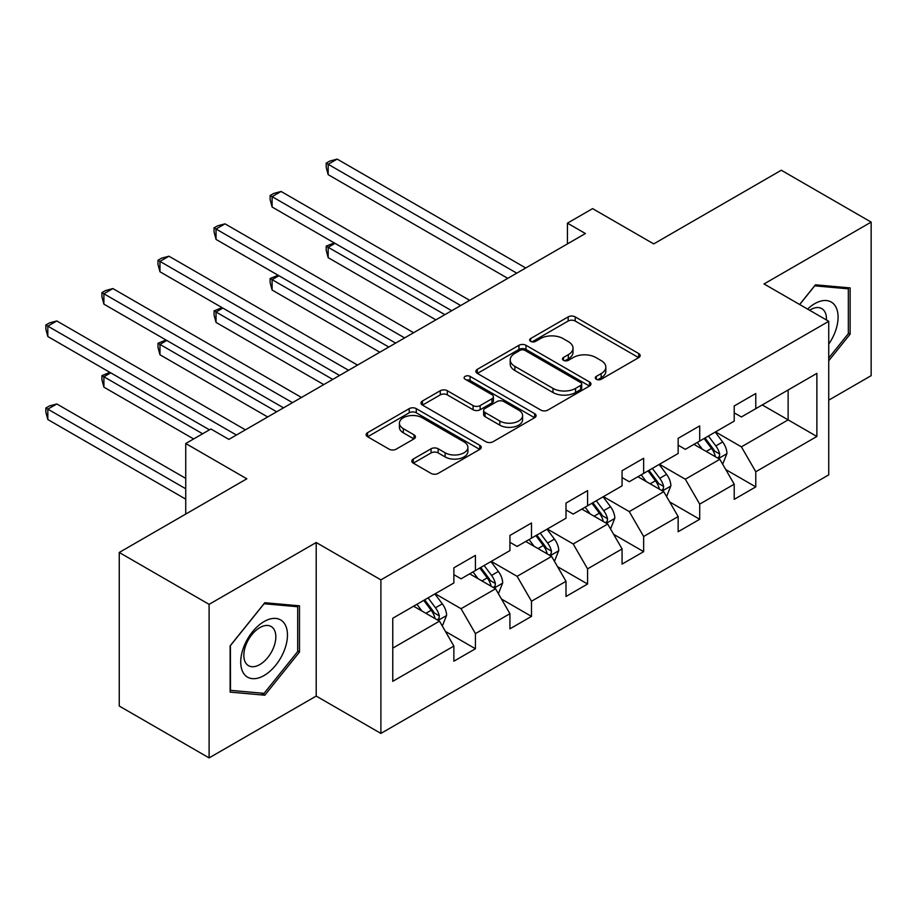 <?xml version="1.0" encoding="UTF-8"?>
<svg xmlns="http://www.w3.org/2000/svg" width="917" height="917" viewBox="0 0 917 917"><rect width="100%" height="100%" fill="white"/><g stroke="black" fill="none" stroke-linecap="round" stroke-linejoin="round"><path stroke-width="1.38" d="M596.291 379.26A3.496 2.017 0 0 0 601.231 379.26L638.713 357.619A4.986 2.877 0 0 0 640.181 355.578A4.986 2.877 0 0 0 638.713 353.549L575.211 316.881A4.986 2.877 0 0 0 568.162 316.881L530.679 338.522A3.496 2.017 0 0 0 529.648 339.943A3.496 2.017 0 0 0 530.679 341.376A3.496 2.017 0 0 0 535.62 341.376L540.468 338.568A15.967 9.216 0 0 1 563.049 338.568L568.334 341.628A15.967 9.216 0 0 1 573.01 348.151A15.967 9.216 0 0 1 568.334 354.661L563.485 357.47A3.496 2.017 0 0 0 562.465 358.891A3.496 2.017 0 0 0 563.485 360.312A3.496 2.017 0 0 0 568.425 360.312L573.274 357.515A15.967 9.216 0 0 1 595.855 357.515L601.151 360.576A15.967 9.216 0 0 1 605.828 367.087A15.967 9.216 0 0 1 601.151 373.609L596.291 376.406A3.496 2.017 0 0 0 595.271 377.838A3.496 2.017 0 0 0 596.291 379.26L596.291 376.406M413.28 459.05A4.986 2.877 0 0 0 411.825 461.091A4.986 2.877 0 0 0 413.28 463.131L431.093 473.413A4.986 2.877 0 0 0 438.154 473.413L479.786 449.376A4.986 2.877 0 0 0 481.242 447.336A4.986 2.877 0 0 0 479.786 445.307L416.284 408.638A4.986 2.877 0 0 0 409.223 408.638L367.591 432.675A4.986 2.877 0 0 0 366.135 434.715A4.986 2.877 0 0 0 367.591 436.744L389.117 449.17A4.986 2.877 0 0 0 396.167 449.17L413.991 438.888A4.986 2.877 0 0 0 415.447 436.847A4.986 2.877 0 0 0 413.991 434.818L403.32 428.652A13.342 7.703 0 0 1 399.411 423.207A13.342 7.703 0 0 1 407.641 416.089A13.342 7.703 0 0 1 422.187 417.751L464.002 441.891A13.342 7.703 0 0 1 467.911 447.336A13.342 7.703 0 0 1 459.669 454.465A13.342 7.703 0 0 1 445.123 452.792L438.154 448.768A4.986 2.877 0 0 0 431.093 448.768L413.28 459.05L413.28 463.131M828.739 400.156L871.15 375.672L871.15 222.109L781.295 170.241L653.706 243.899L592.6 208.629L567.44 223.152L585.413 233.526L228.872 439.381L210.899 428.996L185.738 443.53L185.738 514.082M209.099 604.349L209.099 757.901L316.205 696.072L316.205 542.509L209.099 604.349L119.244 552.47L246.833 478.8L185.738 443.53M316.205 542.509L380.899 579.865L828.739 321.305L828.739 474.868L380.899 733.417L380.899 579.865M871.15 222.109L764.044 283.949L828.739 321.305M540.812 410.071A4.986 2.877 0 0 0 547.873 410.071L589.505 386.034A4.986 2.877 0 0 0 590.961 383.994A4.986 2.877 0 0 0 589.505 381.953L526.003 345.296A4.986 2.877 0 0 0 518.942 345.296L477.31 369.333A4.986 2.877 0 0 0 475.854 371.362A4.986 2.877 0 0 0 477.31 373.402L540.812 410.071M466.535 380.016A3.496 2.017 0 0 1 470.077 380.509L470.077 376.36L534.645 413.636A4.986 2.877 0 0 1 536.101 415.665A4.986 2.877 0 0 1 534.645 417.705L493.014 441.742A4.986 2.877 0 0 1 485.953 441.742L422.45 405.073L422.45 401.004A4.986 2.877 0 0 0 420.995 403.044A4.986 2.877 0 0 0 422.45 405.073M422.45 401.004L440.275 390.722A4.986 2.877 0 0 1 447.324 390.722L473.08 405.589A4.986 2.877 0 0 0 480.141 405.589L491.959 398.757A4.986 2.877 0 0 0 493.415 396.729A4.986 2.877 0 0 0 491.959 394.688L465.148 379.214A3.496 2.017 0 0 1 464.117 377.781A3.496 2.017 0 0 1 466.272 375.924A3.496 2.017 0 0 1 470.077 376.36M209.099 757.901L119.244 706.033L119.244 552.47M445.421 631.423L475.43 648.755L475.43 633.601L509.932 613.691L509.932 628.833L531.493 616.384L531.493 601.231L566.007 581.309L566.007 596.463L587.568 584.014L587.568 568.861L622.07 548.939L622.07 564.093L643.642 551.644L643.642 536.491L678.144 516.569L678.144 531.722L699.705 519.274L699.705 504.121L734.208 484.199L734.208 499.352L755.78 486.893L755.78 471.751L816.875 436.469L816.875 373.391L788.127 389.989L788.127 419.871L816.875 436.469M475.43 648.755L453.869 661.203L453.869 646.061L392.763 681.331L392.763 618.253L453.869 582.971L453.869 567.829L475.43 555.37L475.43 570.523L509.932 550.601L509.932 535.459L531.493 522.999L531.493 538.153L566.007 518.231L566.007 503.078L587.568 490.629L587.568 505.783L622.07 485.861L622.07 470.708L643.642 458.259L643.642 473.413L678.144 453.491L678.144 438.337L699.705 425.889L699.705 441.043L734.208 421.121L734.208 405.967L755.78 393.519L755.78 408.661L816.875 373.391M469.676 573.847L495.558 588.783L461.056 608.705L435.174 593.769M453.869 574.672L461.056 578.822L475.43 570.523M461.056 608.705L475.43 633.601M495.558 588.783L509.932 613.691M525.75 541.477L551.621 556.413L517.119 576.335L491.237 561.387M509.932 542.302L517.119 546.452L531.493 538.153M517.119 576.335L531.493 601.231M551.621 556.413L566.007 581.309M581.814 509.095L607.696 524.043L573.194 543.964L547.311 529.017M566.007 509.932L573.194 514.082L587.568 505.783M573.194 543.964L587.568 568.861M607.696 524.043L622.07 548.939M637.888 476.725L663.759 491.672L629.257 511.594L603.386 496.647M622.07 477.562L629.257 481.712L643.642 473.413M629.257 511.594L643.642 536.491M663.759 491.672L678.144 516.569M693.951 444.355L719.834 459.302L685.331 479.224L659.449 464.277M678.144 445.192L685.331 449.341L699.705 441.043M685.331 479.224L699.705 504.121M719.834 459.302L734.208 484.199M762.245 404.936L788.127 419.871L741.394 446.843L715.524 431.907M734.208 412.822L741.394 416.971L755.78 408.661M741.394 446.843L755.78 471.751M316.205 696.072L380.899 733.417M567.44 223.152L567.44 243.899M392.763 648.136L439.484 621.153L413.613 606.217M439.484 621.153L453.869 646.061M725.76 469.573L755.78 486.893M669.697 501.943L699.705 519.274M613.622 534.313L643.642 551.644M557.559 566.683L587.568 584.014M501.484 599.053L531.493 616.384M828.739 360.759L850.128 334.155L850.128 287.915L815.442 284.809L799.624 304.49M230.121 692.106L264.807 695.212L299.492 652.056L299.492 605.816L264.807 602.721L230.121 645.866L230.121 692.106M848.328 333.123L850.128 334.155M297.693 651.024L299.492 652.056M261.139 693.092L264.807 695.212M597.689 379.753L601.151 377.758A15.967 9.216 0 0 0 605.828 371.236L605.828 367.087M573.01 348.151L573.01 352.3A15.967 9.216 0 0 1 568.334 358.811L564.883 360.805M638.656 357.653L575.211 321.03A4.986 2.877 0 0 0 568.162 321.03L532.066 341.869M589.436 386.068L526.003 349.446A4.986 2.877 0 0 0 518.942 349.446L477.379 373.437M580.679 385.415A3.496 2.017 0 0 0 581.71 383.994A3.496 2.017 0 0 0 580.679 382.572L524.937 350.386A3.496 2.017 0 0 0 520.008 350.386L514.884 353.343A15.967 9.216 0 0 0 510.207 359.854A15.967 9.216 0 0 0 514.884 366.376L552.985 388.372A15.967 9.216 0 0 0 575.567 388.372L580.679 385.415L580.679 389.576A3.496 2.017 0 0 0 581.71 388.143L581.71 383.994M510.207 359.854L510.207 364.003A15.967 9.216 0 0 0 514.884 370.525L514.884 366.376M580.679 389.576L575.567 392.522A15.967 9.216 0 0 1 552.985 392.522L514.884 370.525M422.519 405.119L440.275 394.872L440.275 390.722M493.415 396.729L493.415 400.878A4.986 2.877 0 0 1 491.959 402.907L480.141 409.739A4.986 2.877 0 0 1 473.08 409.739L447.324 394.872A4.986 2.877 0 0 0 440.275 394.872M470.077 380.509L534.577 417.739M499.811 421.018A13.342 7.703 0 0 0 514.345 422.68A13.342 7.703 0 0 0 522.587 415.561A13.342 7.703 0 0 0 518.678 410.117L503.949 401.612A4.986 2.877 0 0 0 496.899 401.612L485.082 408.432A4.986 2.877 0 0 0 483.614 410.472A4.986 2.877 0 0 0 485.082 412.512L499.811 421.018L499.811 425.167A13.342 7.703 0 0 0 514.345 426.841A13.342 7.703 0 0 0 522.587 419.711L522.587 415.561M483.614 410.472L483.614 414.622A4.986 2.877 0 0 0 485.082 416.662L485.082 412.512M499.811 425.167L485.082 416.662M467.911 447.336L467.911 451.496A13.342 7.703 0 0 1 459.669 458.615A13.342 7.703 0 0 1 445.123 456.941L438.154 452.918A4.986 2.877 0 0 0 431.093 452.918L413.349 463.165M399.411 423.207L399.411 427.356A13.342 7.703 0 0 0 403.32 432.801L403.32 428.652M413.922 438.922L403.32 432.801M479.717 449.41L416.284 412.788A4.986 2.877 0 0 0 409.223 412.788L367.66 436.79M722.676 464.22L726.952 453.445A13.468 7.772 -120 0 0 722.653 441.971L715.237 432.079M702.296 449.181L697.264 442.452M335.003 243.349L328.171 247.292L328.171 257.666L435.896 319.85M717.747 458.099L719.387 456.368L719.673 454.018A13.468 7.772 -120 0 0 715.822 445.914L708.405 436.022M705.024 437.959L713.254 448.952A6.866 3.966 60 0 1 714.503 451.038L719.673 454.018M704.096 438.509L711.512 448.413A13.468 7.772 60 0 1 715.363 456.506M328.171 257.666L326.2 250.295L326.2 246.146L444.871 314.669M326.2 246.146L334.212 242.89M516.764 273.163L328.171 164.281L337.158 159.1L525.75 267.97M507.777 278.355L328.171 174.654L328.171 164.281L326.2 163.146L329.788 161.071L337.158 159.1M328.171 174.654L326.2 167.295L326.2 163.146M828.739 344.127A33.035 19.074 120 0 0 834.951 332.447A33.035 19.074 120 0 0 832.9 303.206A33.035 19.074 120 0 0 807.579 309.086M846.104 287.548L848.328 288.832L848.328 333.65L828.739 358.008M799.693 304.536L814.72 285.84L848.328 288.832M826.435 319.976A22.616 13.056 120 0 0 821.781 308.593A22.616 13.056 120 0 0 809.596 310.255M264.085 675.52A33.035 19.074 120 0 0 287.457 635.057A33.035 19.074 120 0 0 264.085 621.566A33.035 19.074 120 0 0 240.724 662.04A33.035 19.074 120 0 0 264.085 675.52M259.832 664.561A22.616 13.056 120 0 0 274.607 644.628A22.616 13.056 120 0 0 271.145 626.506A22.616 13.056 120 0 0 259.832 627.618A22.616 13.056 120 0 0 245.057 647.551A22.616 13.056 120 0 0 248.53 665.685A22.616 13.056 120 0 0 259.832 664.561M230.488 645.545L264.085 603.741L297.693 606.745L297.693 651.551L264.085 693.355L230.488 690.352L230.419 645.499M295.469 605.461L297.693 606.745M666.602 496.59L670.877 485.815A13.468 7.772 -120 0 0 666.579 474.353L659.163 464.449M646.233 481.551L641.189 474.823M278.94 275.719L272.108 279.662L272.108 290.036L379.821 352.22M661.684 490.469L663.312 488.738L663.61 486.388A13.468 7.772 -120 0 0 659.747 478.296L652.331 468.392M648.961 470.341L657.191 481.322A6.866 3.966 60 0 1 658.44 483.408L663.61 486.388M648.021 470.88L655.437 480.783A13.468 7.772 60 0 1 659.3 488.887M272.108 290.036L270.125 282.665L270.125 278.516L388.808 347.039M270.125 278.516L278.149 275.26M610.539 528.96L614.814 518.185A13.468 7.772 -120 0 0 610.516 506.723L603.088 496.819M590.158 513.921L585.126 507.193M222.865 308.089L216.034 312.032L216.034 322.406L323.747 384.59M605.61 522.839L607.249 521.108L607.535 518.758A13.468 7.772 -120 0 0 603.684 510.666L596.268 500.762M592.886 502.711L601.116 513.692A6.866 3.966 60 0 1 602.366 515.778L607.535 518.758M591.946 503.25L599.374 513.153A13.468 7.772 60 0 1 603.226 521.257M216.034 322.406L214.062 315.035L214.062 310.886L332.733 379.409M214.062 310.886L222.074 307.631M460.689 305.533L272.108 196.651L281.095 191.47L469.676 300.34M451.703 310.725L272.108 207.024L272.108 196.651L270.125 195.516L273.725 193.441L281.095 191.47M272.108 207.024L270.125 199.665L270.125 195.516M404.626 337.903L216.034 229.021L225.02 223.84L413.613 332.722M395.64 343.096L216.034 239.406L216.034 229.021L214.062 227.886L217.65 225.811L225.02 223.84M216.034 239.406L214.062 232.035L214.062 227.886M554.464 561.33L558.74 550.555A13.468 7.772 -120 0 0 554.441 539.093L547.025 529.189M534.095 546.291L529.052 539.563M166.791 340.459L159.971 344.402L159.971 354.776L267.684 416.971M549.547 555.209L551.174 553.49L551.472 551.14A13.468 7.772 -120 0 0 547.609 543.036L540.193 533.132M536.823 535.081L545.053 546.062A6.866 3.966 60 0 1 546.303 548.148L551.472 551.14M535.883 535.62L543.3 545.523A13.468 7.772 60 0 1 547.151 553.627M159.971 354.776L157.988 347.405L157.988 343.256L276.67 411.779M157.988 343.256L166 340.001M498.401 593.7L502.676 582.937A13.468 7.772 -120 0 0 498.378 571.463L490.95 561.559M478.021 578.661L472.989 571.933M110.728 372.829L103.896 376.772L103.896 387.146L193.647 438.968M493.472 587.579L495.1 585.86L495.398 583.51A13.468 7.772 -120 0 0 491.546 575.406L484.13 565.502M480.749 567.451L488.979 578.432A6.866 3.966 60 0 1 490.228 580.518L495.398 583.51M479.809 567.99L487.225 577.893A13.468 7.772 60 0 1 491.088 585.997M103.896 387.146L101.925 379.787L101.925 375.626L202.623 433.775M101.925 375.626L109.937 372.371M442.326 626.07L446.602 615.307A13.468 7.772 -120 0 0 442.303 603.833L434.887 593.929M421.958 611.031L416.914 604.303M185.738 478.387L56.808 403.961L47.822 409.142L47.822 419.516L185.738 499.146M437.398 619.949L439.037 618.23L439.335 615.88A13.468 7.772 -120 0 0 435.472 607.776L428.056 597.873M424.686 599.821L432.916 610.802A6.866 3.966 60 0 1 434.154 612.888L439.335 615.88M423.746 600.36L431.162 610.264A13.468 7.772 60 0 1 435.013 618.367M47.822 419.516L45.85 412.157L45.85 408.008L185.738 488.761M45.85 408.008L49.449 405.933L56.808 403.961M348.552 370.273L159.971 261.391L168.946 256.21L357.538 365.092M339.565 375.466L159.971 271.776L159.971 261.391L157.988 260.256L161.587 258.181L168.946 256.21M159.971 271.776L157.988 264.405L157.988 260.256M292.489 402.643L103.896 293.772L112.883 288.58L301.464 397.462M283.502 407.836L103.896 304.146L103.896 293.772L101.925 292.626L105.512 290.551L112.883 288.58M103.896 304.146L101.925 296.776L101.925 292.626M236.414 435.025L47.822 326.143L56.808 320.95L245.401 429.832M209.454 429.832L47.822 336.516L47.822 326.143L45.85 324.996L49.449 322.922L56.808 320.95M47.822 336.516L45.85 329.146L45.85 324.996M601.151 377.758L601.151 373.609M563.485 360.312L563.485 357.47M568.334 358.811L568.334 354.661M530.679 341.376L530.679 338.522M568.162 321.03L568.162 316.881M575.211 321.03L575.211 316.881M638.713 357.619L638.713 353.549M477.31 373.402L477.31 369.333M518.942 349.446L518.942 345.296M526.003 349.446L526.003 345.296M589.505 386.034L589.505 381.953M552.985 392.522L552.985 388.372M575.567 392.522L575.567 388.372M447.324 394.872L447.324 390.722M473.08 409.739L473.08 405.589M480.141 409.739L480.141 405.589M491.959 402.907L491.959 398.757M534.645 417.705L534.645 413.636M431.093 452.918L431.093 448.768M438.154 452.918L438.154 448.768M445.123 456.941L445.123 452.792M413.991 438.888L413.991 434.818M367.591 436.744L367.591 432.675M409.223 412.788L409.223 408.638M416.284 412.788L416.284 408.638M479.786 449.376L479.786 445.307M718.504 458.534L726.86 453.709M715.822 445.914L722.653 441.971M706.239 451.451L711.512 448.413M662.429 490.904L670.797 486.079M659.747 478.296L666.579 474.353M650.176 483.821L655.437 480.783M606.366 523.275L614.722 518.449M603.684 510.666L610.516 506.723M594.101 516.191L599.374 513.153M550.292 555.645L558.648 550.819M547.609 543.036L554.441 539.093M538.027 548.561L543.3 545.523M494.229 588.015L502.585 583.189M491.546 575.406L498.378 571.463M481.964 580.931L487.225 577.893M438.154 620.385L446.51 615.559M435.472 607.776L442.303 603.833M425.889 613.313L431.162 610.264"/></g></svg>
